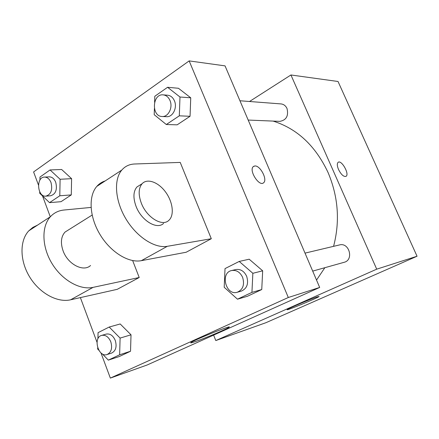 <?xml version="1.0" encoding="UTF-8"?>
<svg xmlns="http://www.w3.org/2000/svg" width="439" height="439" viewBox="0 0 439 439"><rect width="100%" height="100%" fill="white"/><g stroke="black" fill="none" stroke-linecap="round" stroke-linejoin="round"><path stroke-width="0.66" d="M249.517 101.497L290.931 74.976L338.03 81.489L417.05 256.239L265.902 322.714L215.79 340.554L213.623 335.111M333.574 246.345C340.121 221.355 338.277 196.738 328.048 172.494C315.465 145.792 297.148 128.654 273.096 121.087M280.62 305.001L296.133 298.026M316.53 280.077L324.855 267.697M290.931 74.976L376.717 269.167L215.79 340.554M248.189 120.061L279.857 121.367C286.343 120.132 288.725 115.847 287.013 108.504C285.707 105.75 283.704 104.224 281.004 103.917L239.946 100.761M305.017 253.122L339.523 244.929C349.252 242.13 354.07 259.992 344.181 262.286L312.7 271.104M376.717 269.167L417.05 256.239M316.991 296.929L319.109 296.49C317.584 298.043 284.362 311.679 287.304 309.539C288.149 308.535 310.137 299.189 316.991 296.929M338.54 169.531C337.064 165.931 336.922 163.533 338.112 162.337C341.388 159.445 349.762 174.14 346.08 176.313C343.737 176.994 341.224 174.733 338.54 169.531M338.277 162.232C341.745 159.928 349.663 174.228 346.075 176.319L345.927 176.412M38.445 184.984L33.594 171.945L189.154 60.906L225.042 65.872L319.68 287.446L147.098 365.012L110.348 378.094L100.965 352.89M224.203 287.271L225.02 268.602L239.211 261.441L252.853 273.288L251.937 292.374L237.488 299.189L224.203 287.271M237.263 292.248L241.34 291.106C247.042 288.538 248.825 283.605 246.674 276.307C244.144 271.099 240.517 268.849 235.787 269.551L231.677 270.523C219.906 272.806 225.822 295.946 237.263 292.248C242.992 289.669 244.775 284.697 242.613 277.338C240.073 272.092 236.423 269.82 231.677 270.523M239.211 261.441L249.193 259.208L262.676 270.814L261.748 289.542L247.442 296.27L237.488 299.189M252.853 273.288L262.676 270.814L261.748 289.542L247.442 296.27M251.937 292.374L261.748 289.542M98.797 350.218L97.661 349.038L97.694 347.809M97.913 338.848L98.067 332.652L109.196 327.039L120.105 338.085L119.638 354.789L108.323 360.128L102.303 353.867M107.067 354.542L111.555 353.11C115.808 350.964 117.048 346.739 115.276 340.444C113.086 335.539 110.057 333.421 106.2 334.09L101.694 335.391C92.656 337.52 98.314 357.78 107.067 354.542C111.33 352.385 112.576 348.138 110.798 341.794C108.592 336.856 105.558 334.721 101.694 335.391M109.196 327.039L120.193 323.971L131.02 334.809L130.531 351.244L119.287 356.534L108.323 360.128M120.105 338.085L131.02 334.809L130.531 351.244L119.287 356.534M119.638 354.789L130.531 351.244M154.605 102.216L154.797 96.278L167.572 87.29L179.985 97.008L179.31 115.825L166.31 124.522L154.204 114.694L154.402 108.587M162.156 116.505L166.606 116.692C172.768 117.279 177.548 107.714 174.431 100.816C172.922 97.436 170.656 95.565 167.621 95.214L163.165 94.868C152.229 93.573 151.203 116.549 162.156 116.505C168.34 117.098 173.125 107.462 169.997 100.515C168.483 97.107 166.205 95.225 163.165 94.868M167.572 87.29L178.453 88.272L190.74 97.815L190.049 116.291L177.153 124.83L166.31 124.522M179.985 97.008L190.74 97.815L190.049 116.291L177.153 124.83M179.31 115.825L190.049 116.291M39.922 180.144L39.971 177.054L50.073 169.942L60.099 179.271L59.797 195.778L49.525 202.648L39.719 193.253L39.74 191.854M45.881 196.14L50.595 195.789C55.753 194.126 57.46 189.621 55.72 182.273C54.227 178.706 52.06 176.901 49.212 176.857L44.482 177.087C35.779 177.087 37.266 197.221 45.881 196.14C51.05 194.466 52.757 189.933 51.006 182.542C49.508 178.947 47.335 177.131 44.482 177.087M50.073 169.942L61.641 169.492L71.601 178.668L71.277 194.911L61.043 201.682L49.525 202.648M60.099 179.271L71.601 178.668L71.277 194.911L61.043 201.682M59.797 195.778L71.277 194.911M263.235 183.014L263.587 182.772C267.806 179.831 260.245 165.294 254.856 165.975L253.715 166.299M254.861 165.975C260.25 165.294 267.806 179.825 263.592 182.767C259.235 187.096 248.523 170.25 253.325 166.584L254.861 165.975M189.154 60.906L288.302 297.505L319.68 287.446L147.098 365.012M225.042 65.872L319.68 287.446M195.081 341.668C191.437 342.919 190.049 343.21 190.91 342.546C194.131 339.929 234.003 323.998 228.911 327.346C226.958 328.987 204.744 338.387 195.081 341.668M288.302 297.505L110.348 378.094M97.008 342.261L80.381 297.609M50.287 216.789L42.528 195.942M61.641 169.492L71.601 178.668M120.193 323.971L131.02 334.809M249.193 259.208L262.676 270.814M178.453 88.272L190.74 97.815M132.655 260.574L139.212 277.508L117.235 289.328L70.597 299.804C57.416 302.899 39.57 293.296 29.649 276.927C19.662 260.601 19.563 240.638 28.771 230.854L32.837 227.407L37.584 225.092M180.226 162.414L211.302 238.728L167.314 246.306C154.819 248.611 136.765 237.076 125.922 218.907C115.018 200.782 113.536 179.606 121.801 170.063C125.142 166.216 129.434 164.197 134.68 163.994L180.226 162.414M105.179 180.928C101.914 181.938 99.126 183.76 96.821 186.388C88.266 196.019 89.353 216.882 100.015 234.525C110.606 252.206 128.638 263.202 141.353 260.667L186.174 252.244L211.302 238.728M90.549 265.507C83.399 272.361 67.699 264.218 63.04 250.707C60.379 242.772 61.037 236.561 65.021 232.083L68.961 229.608M70.597 299.804L93.079 287.369L139.212 277.508M93.079 287.369C80.024 290.294 62.102 280.263 51.967 263.482C41.76 246.74 41.365 226.48 50.386 216.729C54.03 212.8 58.568 210.561 63.99 210.023L91.043 207.422M163.61 223.363C157.069 230.074 141.325 220.636 136.024 206.259C132.984 197.813 133.28 191.388 136.913 186.981L140.606 184.665M141.287 203.054C138.225 194.57 138.488 188.133 142.093 183.732C147.328 177.987 158.523 182.207 165.662 192.145C172.889 202 174.524 215.313 168.867 220.329C162.381 227.029 146.637 217.492 141.287 203.054M141.353 260.667L167.314 246.306M228.911 327.346L228.79 327.033M92.135 215.072L65.021 232.083M142.093 183.732L136.913 186.981M96.821 186.388L121.801 170.063M28.771 230.854L50.386 216.729"/></g></svg>
